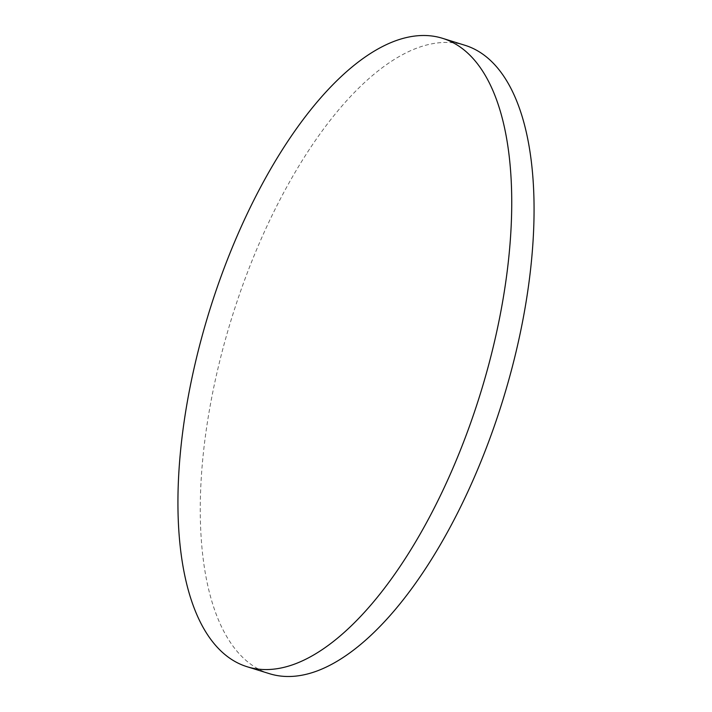 <?xml version="1.0" encoding="UTF-8"?>
<svg xmlns="http://www.w3.org/2000/svg" width="712" height="712" viewBox="0 0 712 712"><rect width="100%" height="100%" fill="white"/><g stroke="black" fill="none" stroke-linecap="round" stroke-linejoin="round"><path stroke-width="0.53" stroke-dasharray="3.56 2.67" d="M269.554 673.712A329.051 141.661 107.3 0 1 218.148 367.677A329.051 141.661 107.3 0 1 417.641 47.82A329.051 141.661 107.3 0 1 464.776 45.23"/><path stroke-width="1.07" d="M442.446 38.288L464.776 45.23A329.051 141.661 107.3 0 1 516.182 351.265A329.051 141.661 107.3 0 1 316.689 671.113A329.051 141.661 107.3 0 1 269.554 673.712L247.224 666.77A329.051 141.661 107.3 0 1 195.818 360.735A329.051 141.661 107.3 0 1 395.311 40.887A329.051 141.661 107.3 0 1 442.446 38.288A329.051 141.661 107.3 0 1 493.852 344.323A329.051 141.661 107.3 0 1 294.359 664.18A329.051 141.661 107.3 0 1 247.224 666.77"/></g></svg>
